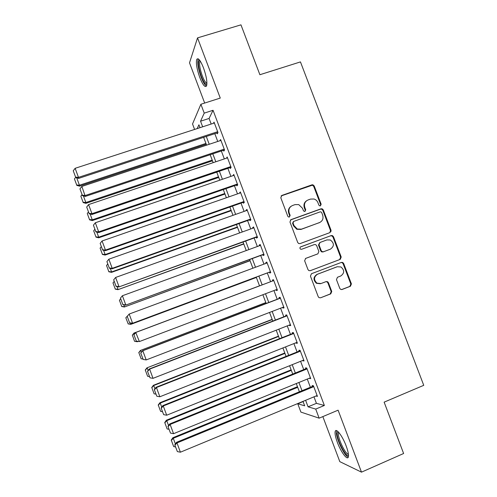 <?xml version="1.0" encoding="UTF-8"?>
<svg xmlns="http://www.w3.org/2000/svg" width="497" height="497" viewBox="0 0 497 497"><rect width="100%" height="100%" fill="white"/><g stroke="black" fill="none" stroke-linecap="round" stroke-linejoin="round"><path stroke-width="0.75" d="M320.447 205.845L321.149 204.224L314.216 185.977L312.911 184.803L311.911 184.847L281.83 195.451L280.799 197.781L287.775 216.214L288.527 216.984L289.416 217.003L290.13 215.363L289.229 212.983C288.285 209.498 289.378 207.013 292.509 205.516L295.025 204.615L298.734 204.602L302.474 208.231L303.375 210.61L304.17 211.393L305.003 211.399L305.711 209.771L304.81 207.398C303.866 203.932 304.941 201.459 308.047 199.974L310.538 199.086L314.023 199.011C315.875 199.62 317.179 200.85 317.937 202.689L318.832 205.056L319.67 205.851L320.447 205.845M320.391 205.864L320.621 204.553L313.706 186.356L312.408 185.182L281.109 195.942M289.428 216.996L289.676 215.673L288.776 213.294L289.229 212.983M304.978 211.405L305.22 210.088L304.319 207.721L304.81 207.398M346.167 445.964C342.563 436.167 336.158 427.731 335.226 431.309C334.686 433.334 335.4 437.018 337.357 442.361C340.83 451.854 347.273 460.632 348.31 457.029C348.851 455.041 348.136 451.351 346.167 445.964M203.466 67.791C200.328 60.094 198.061 57.341 196.675 59.547C195.88 63.355 196.918 69.35 199.794 77.526C202.894 85.186 205.155 87.938 206.59 85.782C207.404 82.08 206.367 76.084 203.466 67.791M339.793 288.384L340.631 289.366L342.104 289.478L350.435 286.26L351.416 283.899L343.675 263.509L342.725 262.472L341.371 262.41L311.457 273.729L310.439 276.108L318.235 296.703L318.993 297.635L320.571 297.802L330.747 293.87L331.754 291.484L328.424 282.706L327.585 281.718L326.1 281.6L321.056 283.532L316.987 283.166C313.557 279.854 313.737 276.872 317.527 274.22L337.221 266.752L340.905 266.945C344.638 270.157 344.583 273.182 340.731 276.009L337.469 277.258L336.469 279.625L339.793 288.384M313.974 396.83L316.427 403.34L324.367 405.471L315.719 409.087L319.136 418.163L300.902 412.1L297.771 403.775L304.673 405.819L303.002 401.377M194.594 129.437L192.538 123.964L200.887 104.258L220.264 98.083L197.533 37.878L240.964 24.85L259.888 74.724L300.455 61.908L423.748 385.324L384.131 402.148L403.62 453.506L361.493 472.15L338.097 410.174L319.136 418.163M200.887 104.258L204.224 113.123L200.552 121.212L202.658 126.81M324.367 405.471L213.051 110.284L204.224 113.123M330.039 232.571L331.033 230.241L323.317 209.939L322.143 208.802L321.012 208.815L290.987 219.643L289.956 221.985L297.722 242.493L298.672 243.536L300.058 243.611L330.039 232.571M333.487 236.696L341.215 257.042L340.221 259.384L310.302 270.679L308.811 270.561L307.966 269.567L304.636 260.77L305.655 258.403L317.863 253.843L318.875 251.488L316.67 245.686L315.688 244.623L314.346 244.567L301.629 249.277L300.642 249.221C299.66 248.37 299.679 247.574 300.71 246.841L331.182 235.584L332.431 235.609L333.487 236.696L332.928 236.951L340.638 257.247L341.215 257.042M322.839 416.604L339.811 461.645L361.493 472.15M197.533 37.878L189.512 62.833L204.671 103.053M216.959 132.954L217.282 133.817L217.984 132.569L214.045 122.132L213.443 123.306M223.482 150.274L223.812 151.144L224.551 149.995L220.612 139.539L219.891 140.744L220.935 140.403L81.856 186.437L85.304 196.427L224.526 149.926M230.024 167.619L230.347 168.483L231.13 167.439L227.179 156.971L226.47 158.195M236.566 184.983L236.895 185.853L237.715 184.909L233.758 174.428L233.05 175.652M243.12 202.372L243.449 203.242L244.307 202.403L240.349 191.904L239.641 193.14M249.687 219.786L250.016 220.662L250.91 219.922L246.947 209.411L246.077 210.206L246.239 210.653M256.259 237.224L256.589 238.1L257.521 237.467L253.557 226.936L252.644 227.632L252.849 228.185M262.838 254.688L263.168 255.557L264.143 255.029L260.173 244.487L259.217 245.077L259.465 245.742M269.43 272.17L269.759 273.046L270.778 272.617L266.796 262.062L265.802 262.553L266.094 263.323M276.052 289.739L276.357 290.552L277.413 290.229L273.431 279.662L272.399 280.047L272.729 280.923M282.7 307.382L282.967 308.09L284.067 307.867L280.072 297.287L279.003 297.566L279.333 298.442M289.36 325.05L289.583 325.647L290.72 325.529L286.726 314.93L285.613 315.11L285.943 315.986M296.026 342.737L296.212 343.228L297.386 343.216L293.385 332.605L292.236 332.673L292.565 333.555M302.704 360.455L302.847 360.834L304.065 360.928L300.058 350.298L298.865 350.267L299.194 351.149M309.389 378.192L310.749 378.664L306.736 368.016L305.506 367.879L305.835 368.762M331.101 231.366L330.567 231.559M213.051 110.284L209.075 118.454L211.182 124.039M214.81 133.662L217.748 141.465M221.339 150.989L224.327 158.916M227.881 168.346L230.906 176.385M234.429 185.723L237.504 193.886M240.983 203.124L244.108 211.405M247.549 220.55L250.718 228.949M254.122 237.995L257.334 246.518M260.708 255.47L263.963 264.112M267.299 272.965L270.604 281.724M273.928 290.546L277.208 299.256M280.581 308.202L283.824 316.806M287.241 325.877L290.447 334.388M293.913 343.582L297.082 351.994M300.592 361.307L303.723 369.619M307.276 379.056L310.377 387.269M316.086 395.954L317.446 396.42L313.427 385.765L312.153 385.523L312.483 386.405M303.077 401.576L297.771 403.775M305.612 400.296L308.065 406.819L315.719 409.087M206.286 136.458L209.231 144.285M212.828 153.834L215.816 161.773M219.376 171.229L222.414 179.293M225.936 188.655L229.018 196.837M232.503 206.1L235.628 214.4M239.082 223.569L242.25 231.987M245.667 241.057L248.879 249.606M252.259 258.577L255.52 267.243M258.862 276.115L262.167 284.899M265.497 293.746L268.784 302.474M272.157 311.439L275.406 320.074M278.829 329.163L282.041 337.699M285.514 346.912L288.689 355.343M292.205 364.68L295.342 373.017M298.902 382.479L302.002 390.717M200.005 127.679L198.918 124.797L197.197 128.593M299.393 391.785L296.293 383.541M292.727 374.073L289.589 365.736M286.073 356.386L282.899 347.95M279.426 338.724L276.214 330.188M272.791 321.087L269.542 312.451M266.162 303.474L262.876 294.74M259.54 285.887L256.235 277.096M252.892 268.218L249.631 259.546M246.251 250.563L243.033 242.014M239.616 232.938L236.442 224.507M232.994 215.331L229.862 207.025M226.377 197.756L223.296 189.562M219.767 180.2L216.729 172.13M213.17 162.668L210.181 154.716M206.584 145.161L203.633 137.327M209.075 118.454L200.552 121.212M316.427 403.34L308.065 406.819M226.427 158.077L227.464 157.723M232.969 175.429L234.006 175.074M239.517 192.805L240.554 192.445M246.077 210.206L247.108 209.84M252.644 227.632L253.675 227.259M259.217 245.077L260.254 244.704M265.802 262.553L266.839 262.167M276.357 290.552L277.388 290.167M282.967 308.09L283.998 307.693M289.583 325.647L290.615 325.243M296.212 343.228L297.237 342.818M302.847 360.834L303.872 360.418M309.494 378.459L310.513 378.043M316.148 396.115L317.167 395.693M306.543 200.8C304.176 202.503 303.437 204.807 304.319 207.721M290.919 206.398C288.614 208.131 287.9 210.43 288.776 213.294M329.884 232.621L330.48 230.509L322.789 210.256L321.609 209.125L320.49 209.138L290.41 219.985M321.727 212.666L320.913 211.877L320.111 211.877L293.752 221.401L293.037 223.041L293.988 225.557L297.274 229.018L301.462 229.16L319.465 222.6C322.553 221.097 323.622 218.612 322.671 215.164L321.727 212.666M293.317 221.681L292.571 223.333L293.037 223.041M319.969 222.389L300.983 229.434L296.802 229.297L293.522 225.843L292.571 223.333M310.103 270.741L339.65 259.589L340.638 257.247M305.413 258.515L317.459 254.01M300.393 247.015L331.182 235.584M330.443 249.146C334.382 246.195 334.351 243.145 330.35 240.001L326.933 239.908L320.006 242.474L318.999 244.822L321.205 250.618L322.162 251.668L323.522 251.73L330.182 249.258M319.764 242.586L318.478 245.058L318.999 244.822M329.89 249.376L322.988 251.954L321.634 251.892L320.671 250.842L318.478 245.058M332.928 236.951L331.878 235.87L330.629 235.845M320.372 283.731L316.465 283.315C313.042 280.01 313.222 277.034 317.005 274.387L336.649 266.939M320.571 297.802L330.194 293.988L331.195 291.615L327.877 282.855L327.038 281.874L325.97 281.65M341.582 289.589L349.832 286.402L350.82 284.042L343.092 263.702L342.147 262.664L341.048 262.534M205.932 143.434L79.445 185.226L79.557 186.151L206.243 144.26M76.706 177.839L79.445 185.226L76.687 184.971L74.451 178.932L76.687 184.971M75.612 177.41L74.451 178.932M76.743 185.35L79.557 186.151M217.655 131.699L78.489 177.373L78.613 178.398L217.953 132.631M214.375 123.001L75.134 168.309L78.489 177.373L75.6 177.118L73.252 170.782L75.6 177.118M78.613 178.398L75.656 177.528M73.252 170.782L75.134 168.309M206.882 84.21C205.485 84.807 203.646 82.229 201.36 76.482C198.477 68.027 197.738 62.622 199.154 60.255L199.608 60.162M200.179 60.969L199.837 61.51C199.179 64.56 200.005 69.363 202.304 75.917C204.05 80.396 205.59 82.831 206.914 83.229M198.235 58.845L198.054 59.224C197.247 63.007 198.272 68.965 201.13 77.085C203.087 82.135 204.87 85.124 206.479 86.049M348.49 455.134C346.192 458.47 335.81 437.553 337.308 432.757L338.208 431.8M338.867 432.52L338.544 433.204C337.258 437.198 345.471 454.718 348.409 454.152M336.649 430.651L336.475 431.172C335.003 435.894 344.266 456.302 348.291 457.078M212.207 160.102L85.857 202.521L85.938 203.348L212.48 160.835M83.403 195.893L85.857 202.521L83.092 202.248L80.849 196.197L83.092 202.248M82.017 194.687L80.849 196.197M83.129 202.583L85.938 203.348M218.487 176.795L92.28 219.836L92.318 220.569L218.73 177.435M90.106 213.977L92.28 219.836L89.503 219.544L87.261 213.486L89.503 219.544M88.429 211.989L87.261 213.486M89.528 219.836L92.318 220.569M224.781 193.513L98.71 237.181L98.71 237.808L224.979 194.047M96.822 232.087L98.71 237.181L95.927 236.864L93.678 230.801L95.927 236.864M94.852 229.316L93.678 230.801M95.933 237.119L98.71 237.808M231.08 210.25L105.147 254.545L105.115 255.073L231.242 210.685M103.55 250.221L105.147 254.545L102.351 254.209L100.102 248.14L102.351 254.209M101.289 246.661L100.102 248.14M102.345 254.421L105.115 255.073M224.222 149.125L85.217 195.514L82.316 195.234L79.961 188.891L82.316 195.234M85.304 196.427L82.359 195.601M79.961 188.891L81.856 186.437M230.801 166.57L91.957 213.679L92.001 214.48L231.062 167.265M227.508 157.841L88.584 204.59L91.957 213.679L89.044 213.381L86.689 207.025L89.044 213.381M92.001 214.48L89.069 213.704M86.689 207.025L88.584 204.59M237.386 184.039L98.704 231.869L98.704 232.559L237.603 184.623M234.087 175.298L95.331 222.768L98.704 231.869L95.778 231.546L93.417 225.184L95.778 231.546M98.704 232.559L95.784 231.826M93.417 225.184L95.331 222.768M243.977 201.527L105.457 250.084L105.42 250.668L244.157 202.012M240.678 192.78L102.078 240.977L105.457 250.084L102.525 249.742L100.164 243.375L102.525 249.742M105.42 250.668L102.519 249.979M100.164 243.375L102.078 240.977M237.386 227.005L111.595 271.934L111.521 272.356L237.51 227.346M110.278 268.38L111.595 271.934L108.793 271.579L106.538 265.497L108.793 271.579M107.725 264.031L106.538 265.497M108.768 271.747L111.521 272.356M250.581 219.047L112.223 268.33L112.142 268.802L250.724 219.419M247.276 210.287L108.843 259.204L112.223 268.33L109.278 267.964L106.917 261.584L109.278 267.964M112.142 268.802L109.253 268.15M106.917 261.584L108.843 259.204M243.698 243.785L117.938 289.67L243.791 244.027M117.025 286.57L118.05 289.341L115.236 288.968L112.981 282.88L115.236 288.968M114.173 281.426L112.981 282.88M115.198 289.099L117.938 289.67M257.191 236.584L118.876 286.955L257.291 236.852M253.886 227.812L115.608 277.463L119 286.601L116.043 286.21L113.676 279.823L116.043 286.21M118.876 286.955L116 286.353M113.676 279.823L115.608 277.463M331.083 230.391L330.511 230.583M250.022 260.59L124.368 307.003L250.078 260.732M331.108 230.49L330.542 230.689M123.778 304.779L124.517 306.779L121.69 306.382L119.435 300.287L121.69 306.382M120.634 298.84L119.435 300.287M121.641 306.475L124.368 307.003M263.814 254.147L125.617 305.139L263.87 254.309M260.503 245.363L122.392 295.746L125.784 304.891L122.821 304.481L120.448 298.082L122.821 304.481M125.617 305.139L122.759 304.58M120.448 298.082L122.392 295.746M125.828 317.776L128.158 323.82L125.828 317.776L128.027 315.402M256.353 277.413L130.804 324.355L256.371 277.456M125.896 317.713L127.81 315.657M130.537 323.019L130.991 324.237L128.158 323.82M128.089 323.87L130.804 324.355M270.443 271.741L132.37 323.348L270.461 271.784M127.157 316.44L129.183 314.048L132.581 323.218L129.605 322.777L127.226 316.372L129.605 322.777M267.125 262.944L129.183 314.048L127.226 316.372M132.37 323.348L129.531 322.833M259.521 285.825L134.022 333.046L259.521 285.831M138.228 341.433L137.247 341.737L134.544 341.29L132.364 335.171L134.544 341.29M132.364 335.171L134.233 332.978L134.581 333.909M137.309 341.277L137.476 341.719L134.631 341.284M132.283 335.189L134.022 333.046M277.084 289.353L139.384 341.563L136.302 341.11L133.929 334.711L136.302 341.11M273.76 280.532L135.749 332.462L139.384 341.563L136.395 341.104M273.76 280.544L135.979 332.387L134.016 334.686M135.749 332.462L133.929 334.711M265.827 302.586L140.471 350.435L265.864 302.692M138.843 352.646L141.111 358.766L138.843 352.646L140.719 350.472L141.359 352.193M138.75 352.628L140.471 350.435M142.962 359.064L141.111 358.766M283.731 306.984L146.199 359.934L142.788 350.745L140.713 353.007L143.198 359.455L140.713 353.007M280.364 298.051L142.521 350.708M280.407 298.169L142.788 350.745L140.819 353.025M143.198 359.455L146.199 359.934M272.139 319.366L146.932 367.855L272.219 319.571M145.329 370.147L147.603 376.279L145.329 370.147L147.211 367.985L148.143 370.495M145.217 370.085L146.932 367.855M149.454 376.589L147.603 376.279M290.391 324.647L153.02 378.335L149.609 369.128L149.299 368.979L147.51 371.327L150.013 377.832L147.51 371.327M286.974 315.589L149.299 368.979M287.061 315.812L149.609 369.128L147.628 371.396M150.013 377.832L153.02 378.335M278.463 336.165L153.399 385.293L153.716 385.529L278.581 336.469M151.827 387.666L154.101 393.81L151.827 387.666L153.716 385.529L154.94 388.822M151.703 387.567L153.399 385.293M155.965 394.133L154.101 393.81M297.057 342.334L159.854 396.761L156.437 387.542L156.083 387.281L154.312 389.679L156.835 396.233L154.312 389.679M293.59 333.152L156.083 387.281M293.721 333.487L156.437 387.542L154.449 389.785M156.835 396.233L159.854 396.761M284.793 352.988L159.872 402.75L160.233 403.092L284.949 353.398M158.332 405.217L160.612 411.367L158.332 405.217L160.233 403.092L161.749 407.18M158.189 405.074L159.872 402.75M162.476 411.702L160.612 411.367M303.729 360.039L166.7 415.212L163.277 405.981L162.879 405.608L161.121 408.049L163.668 414.66L161.121 408.049M300.225 350.739L162.879 405.608M300.393 351.186L163.277 405.981L161.276 408.205M163.668 414.66L166.7 415.212M291.13 369.83L166.352 420.238L166.756 420.686L291.323 370.34M164.842 422.792L167.122 428.942L164.842 422.792L166.756 420.686L168.564 425.562M164.687 422.605L166.352 420.238M168.999 429.296L167.122 428.942M310.414 377.776L173.552 433.688L170.123 424.444L169.682 423.953L167.943 426.451L170.508 433.111L167.943 426.451M306.86 368.345L169.682 423.953M307.071 368.904L170.123 424.444L168.116 426.65M170.508 433.111L173.552 433.688M297.479 386.697L172.844 437.745L173.285 438.298L297.709 387.306M171.366 440.385L173.652 446.548L171.366 440.385L173.285 438.298L175.385 443.97M171.198 440.162L172.844 437.745M175.534 446.915L173.652 446.548M317.111 395.531L180.411 452.195L176.982 442.939L176.497 442.33L174.776 444.877L177.361 451.593L174.776 444.877M313.508 385.983L176.497 442.33M313.762 386.654L176.982 442.939L174.963 445.126M177.361 451.593L180.411 452.195M320.621 204.553L321.149 204.224M289.676 215.673L290.13 215.363M305.22 210.088L305.711 209.771M281.395 195.812L281.83 195.451M311.408 185.226L311.911 184.847M313.706 186.356L314.216 185.977M290.528 219.941L290.987 219.643M320.49 209.138L321.012 208.815M322.789 210.256L323.317 209.939M330.48 230.509L331.033 230.241M293.522 225.843L293.988 225.557M300.983 229.434L301.462 229.16M318.944 222.892L319.465 222.6M339.65 259.589L340.221 259.384M317.341 254.06L317.863 253.843M320.671 250.842L321.205 250.618M322.988 251.954L323.522 251.73M317.005 274.387L317.527 274.22M327.877 282.855L328.424 282.706M331.195 291.615L331.754 291.484M330.194 293.988L330.747 293.87M343.092 263.702L343.675 263.509M350.82 284.042L351.416 283.899M349.832 286.402L350.435 286.26M341.632 289.589L342.104 289.478M312.408 185.182L312.911 184.803M321.609 209.125L322.143 208.802M296.802 229.297L297.274 229.018M321.634 251.892L322.162 251.668M331.878 235.87L332.431 235.609M316.465 283.315L316.987 283.166M327.038 281.874L327.585 281.718M342.147 262.664L342.725 262.472M200.036 60.758L199.154 60.255M200.415 61.336L199.837 61.51M338.662 432.284L337.786 431.912M339.066 432.75L338.619 432.943"/></g></svg>

